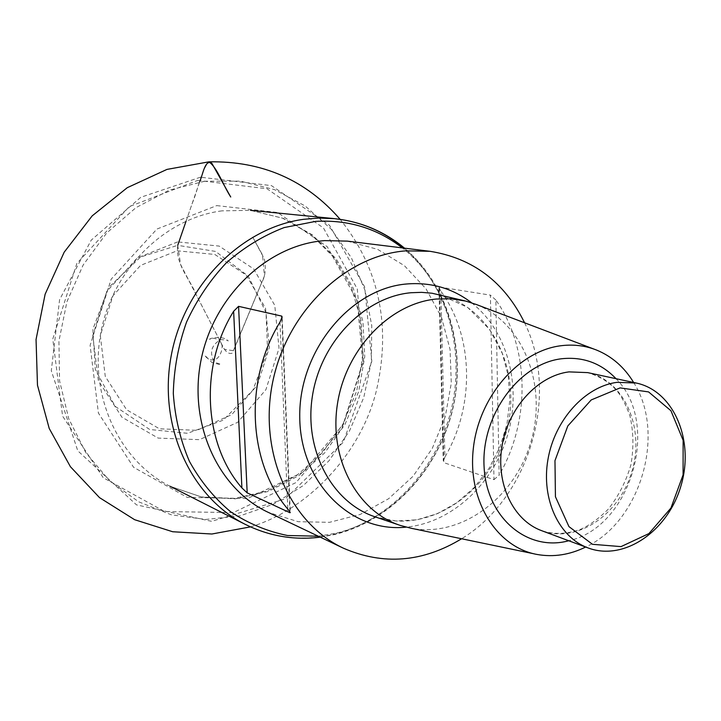 <?xml version="1.0" encoding="UTF-8"?>
<svg xmlns="http://www.w3.org/2000/svg" width="721" height="721" viewBox="0 0 721 721"><rect width="100%" height="100%" fill="white"/><g stroke="black" fill="none" stroke-linecap="round" stroke-linejoin="round"><path stroke-width="0.54" stroke-dasharray="3.6 2.7" d="M347.306 241.12L377.624 249.349L404.382 265.67L426.057 288.851L441.522 317.348L450.057 349.424L451.292 383.202L445.245 416.819L432.276 448.417L413.079 476.248L388.646 498.707L360.284 514.424L329.542 522.319L298.215 521.707L268.221 512.352M524.582 322.783C559.902 394.279 529.818 497.445 461.602 538.758M439.468 287.03L490.406 295.132L493.984 479.654L443.812 462.639L439.468 287.03M438.972 287.643L440.819 291.077L444.911 457.06C474.977 405.725 473.841 336.464 440.819 291.077M444.911 457.06L443.28 461.377L443.812 462.639M493.984 479.654L499.148 475.13L495.868 300.044C529.845 347.873 530.584 420.83 499.148 475.13M495.868 300.044L490.406 295.132M476.617 304.604C524.014 323.594 547.5 386.114 530.953 441.811C514.974 497.67 461.566 537.776 411.385 528.313M633.633 382.472C666.348 433.528 640.681 521.562 585.659 547.041M177.717 245.338L180.647 264.616L224.357 349.343L233.496 350.73L264.409 276.035L262.543 254.991L252.701 237.065L264.346 258.83C266.103 268.735 265.274 276.522 261.849 282.208L232.36 353.137C228.386 354.651 224.582 351.19 220.959 342.754L196.166 294.7C189.92 278.676 175.392 264.904 177.717 245.338L140.532 257.046L108.547 287.598L92.865 329.2L95.28 369.44L115.171 406.356L149.68 429.491L187.559 433.303L223.168 420.19L252.918 390.151L267.59 350.721L265.995 312.463L248.231 276.107L215.552 251.422L177.717 245.338L192.273 203.241C197.86 190.416 201.105 170.417 208.865 161.846M199.636 181.953L186.081 221.149M177.105 250.782L214.804 254.459L246.203 275.089L265.508 308.182L269.429 347.243L257.46 385.041L231.774 414.611L196.959 430.329L159.44 428.797L126.581 409.726L105.275 376.443L100.309 335.571L112.99 295.718L140.595 265.382L177.105 250.782M221.924 210.865C164.685 218.202 112.332 269.708 100.742 333.129C88.89 396.514 119.47 461.052 170.021 486.26L201.934 497.139L235.388 498.815L268.257 491.452L298.593 475.77L324.666 452.896L345.053 424.263L358.661 391.575L364.754 356.697L362.942 321.593L353.263 288.283L336.103 258.758L312.337 234.884L283.227 218.319L250.475 210.343L221.924 210.865M403.922 248.096C447.75 285.201 465.739 350.857 450.958 410.691C436.088 470.507 389.502 520.724 333.408 534.36C302.919 541.489 273.556 538.172 245.311 524.392M216.742 205.602L277.54 212.488L327.262 246.735L357.192 300.495L362.771 363.339L343.575 424.101L302.901 472.156L247.528 498.544L187.199 497.373L133.61 467.307L98.407 413.061L90.098 345.404L111.187 279.144L156.935 229.053L216.742 205.602M204.8 181.214L169.318 190.128L135.954 207.657L106.654 233.036L83.167 264.977L66.936 301.693L58.924 341.096L59.573 380.886L68.756 418.784L85.808 452.671L109.601 480.79L138.657 501.798L171.301 514.812L205.782 519.453L240.345 515.776L273.376 504.204L303.388 485.485L329.127 460.629L349.532 430.825L363.799 397.424L371.324 361.87L371.775 325.694L365.06 290.455L351.352 257.748L331.128 229.089L305.136 205.954L274.458 189.623L240.463 181.142L204.8 181.214M177.618 241.905L137.332 257.929L106.825 291.392L92.811 335.4L98.335 380.526L121.912 417.189L158.169 438.098L199.456 439.666L237.696 422.29L265.878 389.755L279.027 348.243L274.764 305.307L253.621 268.879L219.139 246.077L177.618 241.905M197.734 180.394L267.031 188.758L323.459 227.962L357.274 288.914L363.564 359.842L341.925 428.31L296.034 482.556L233.316 512.586L164.622 511.559L103.229 477.717L62.592 416.125L52.768 339.023L76.832 263.48L129.284 206.621L197.734 180.394M318.267 536.208L336.085 533.207C392.143 519.607 438.557 468.875 452.644 408.843C466.658 348.802 447.29 283.434 402.327 247.898M471.516 302.739C507.665 330.867 521.995 385.933 507.647 435.015C493.362 484.115 451.688 522.851 406.085 527.141M375.479 516.966C427.932 534.576 488.712 494.209 505.646 434.43C523.491 374.92 493.93 308.209 440.234 294.871L467.686 307.461L489.604 329.38L502.366 353.569L508.269 375.992L509.846 399.74L507.034 423.768L499.968 447.02L488.955 468.515L474.463 487.297L457.114 502.546L437.674 513.559L416.972 519.814L395.937 520.995L375.479 516.966M616.013 378.687C661.274 423.479 631.001 527.312 568.761 540.75M541.597 530.656C576.755 543.931 619.618 514.803 631.957 471.264C644.953 427.904 624.467 380.309 587.678 372.613C601.332 376.813 611.75 383.761 618.924 393.45C622.638 398.515 626.297 405.95 629.893 415.747C633.516 431.419 633.858 447.768 630.92 464.793C626.071 481.448 618.492 496.273 608.2 509.269C599.052 518.318 590.12 524.888 581.396 528.962C567.562 534.225 554.296 534.784 541.597 530.656M289.869 511.775L281.812 318.412M279.991 322.116L287.823 509.098M200.456 177.204L140.865 197.257L91.243 240.129L59.582 299.702L51.308 370.783L77.778 450.805L136.503 504.862L211.677 521.337L285.228 498.896L343.34 442.144L371.82 361.284L364.673 286.913L329.479 225.249L271.429 185.612L200.456 177.204M170.021 486.26L201.366 496.922L234.262 498.472L266.698 491.1L296.755 475.427L322.702 452.518L343.07 423.813L356.706 391.016L362.834 356.021L361.095 320.863L351.524 287.598L334.598 258.217L311.211 234.568L282.641 218.202L250.475 210.343M320.277 537.163L334.58 534.54C391.043 520.832 437.602 470.588 452.355 410.817C467.01 351.046 448.841 285.399 404.535 248.168M465.82 301.099L464.657 300.81M400.407 525.465L399.263 525.077M596.781 350.154L594.113 349.144M537.199 554.485L534.414 553.899M438.981 288.346L443.262 460.836M282.172 317.646L290.257 511.784M250.484 526.871C306.155 510.549 359.905 455.789 376.11 391.8C390.809 329.921 381.328 270.745 340.141 219.337M220.959 342.754L220.968 342.772C219.878 340.222 217.192 338.708 212.911 338.23L209.703 339.393C208.504 338.275 223.186 334.995 228.142 340.988C228.593 340.411 226.16 339.952 220.833 339.6C214.488 343.142 211.415 347.693 211.586 353.263C212.037 359.887 215.164 363.528 220.977 364.168L220.968 364.15C220.86 364.79 217.787 364.195 211.74 362.375L204.989 355.498C203.701 353.849 208.081 361.888 214.633 359.5C219.112 359.455 224.537 347.558 220.959 342.754"/><path stroke-width="1.08" d="M620.123 387.898L591.211 399.939L567.815 425.949L554.972 460.656L555.431 496.733L568.95 526.609L592.473 544.301L621.015 546.617L648.918 533.585L670.945 508.026L683.084 474.878L683.129 440.297L670.927 410.718L648.567 391.909L620.123 387.898M461.602 538.758C422.74 562.344 383.347 565.489 343.421 548.194L268.221 512.352C218.012 488.892 187.902 423.443 201.186 359.382C214.155 295.268 268.338 244.59 324.702 240.625L347.306 241.12L429.986 251.305C472.949 258.181 504.484 282.01 524.582 322.783M343.421 548.194C289.977 523.284 258.055 451.968 272.781 381.607C287.165 311.193 345.738 255.351 405.896 250.845L429.986 251.305M233.631 311.274C199.248 366.52 203.592 443.947 241.895 487.919L233.631 311.274L238.57 306.344L247.186 492.876L289.905 512.712L289.869 511.775M281.812 318.412L281.713 316.095L238.57 306.344M281.713 316.095L282.136 317.006L279.991 322.116C243.779 380.805 248.015 462.891 287.823 509.098L290.284 512.568M247.186 492.876L241.895 487.919M534.414 553.899L411.385 528.313L400.407 525.465C357.283 511.531 328.758 458.736 337.455 403.877C345.801 349 389.998 303.253 436.547 299.008L451.391 298.791L465.82 301.099L476.617 304.604L594.113 349.144M585.659 547.041C569.698 554.864 553.548 557.351 537.199 554.485C496.67 547.356 467.289 500.545 473.346 448.336C479.005 396.117 519.246 350.307 561.785 345.638C574.06 344.223 585.722 345.729 596.781 350.154C612.102 356.516 624.386 367.286 633.633 382.472M617.05 382.337L636.201 383.022C673.883 390.917 694.575 440.387 681.039 485.566C668.169 530.953 624.134 561.551 588.111 547.951C558.991 537.379 541.029 499.103 547.942 459.529C554.647 419.928 585.119 386.411 617.05 382.337M340.141 219.337C305.965 180.007 262.21 160.846 208.865 161.846C216.967 167.038 223.294 185.576 230.738 197.004L211.848 163.316C205.025 158.791 203.007 174.194 199.636 181.953M186.081 221.149L177.717 245.338M170.021 486.26L245.311 524.392C190.804 497.274 157.899 426.066 171.238 355.57C184.297 285.038 241.697 227.575 303.622 219.31L319.124 218.057L334.463 218.652C360.698 221.518 383.851 231.333 403.922 248.096M402.327 247.898C377.182 228.404 348.315 219.563 315.726 221.374L284.128 227.584C263.381 235.542 244.167 247.231 226.484 262.66C210.162 279.982 196.842 299.792 186.55 322.08C178.312 345.296 173.896 369.08 173.301 393.45C174.978 417.54 180.349 440.18 189.425 461.368C200.429 481.195 214.164 498.004 230.648 511.784C248.312 523.509 267.284 531.413 287.553 535.514L318.267 536.208M406.085 527.141C351.082 532.999 299.981 483.007 299.747 416.909C298.755 350.893 350.262 288.445 406.833 283.966C431.05 282.055 452.608 288.31 471.516 302.739M464.657 300.81L432.059 293.24L421.605 292.347L410.997 292.735C364.547 296.845 320.566 342.051 312.364 396.37C303.82 450.661 332.399 503.033 375.479 516.966L399.263 525.077M568.761 540.75C527.529 552.115 486.233 517.696 484.061 466.37C481.204 415.179 519.363 363.339 561.938 358.716C583.19 356.571 601.215 363.231 616.013 378.687M636.201 383.022L587.678 372.613L569.004 371.883C537.902 375.686 508.413 407.68 502.077 445.605C495.525 483.512 513.163 520.319 541.597 530.656L588.111 547.951M404.535 248.168C384.266 231.378 360.906 221.536 334.463 218.652L250.475 210.343M245.311 524.392C269.167 536.172 294.15 540.435 320.277 537.163M208.865 161.846L166.984 169.399L127.238 187.703L92.18 215.867L64.196 252.179L45.135 294.204L36.05 339.501L37.474 385.212L49.226 428.481L70.406 466.694L99.516 497.634L134.62 519.697L172.689 531.747L211.893 534.009L250.484 526.871"/></g></svg>
